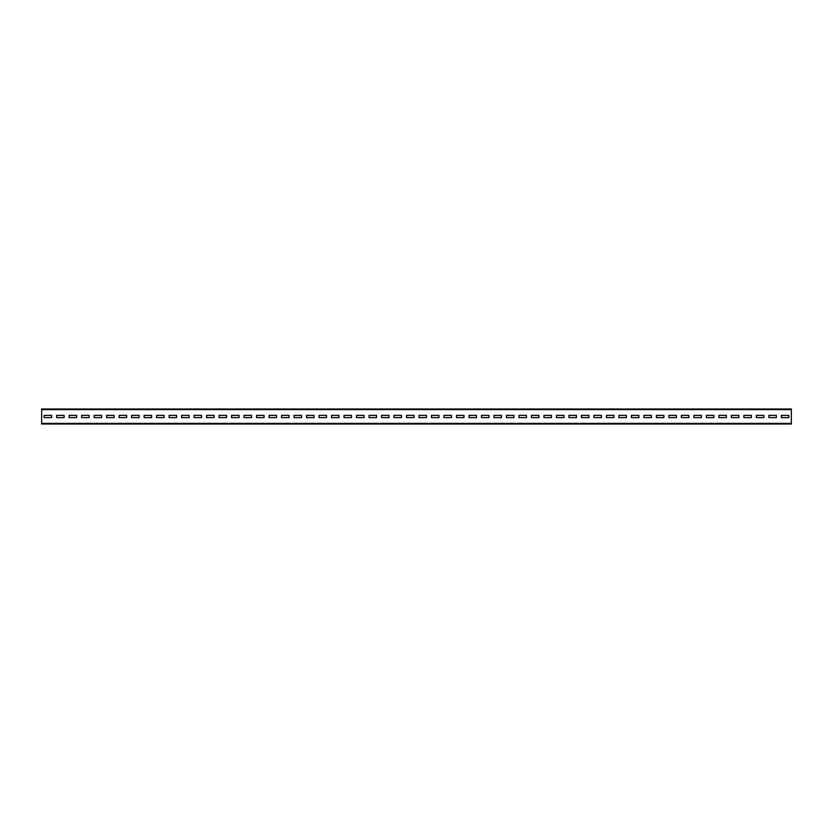 <?xml version="1.0" encoding="UTF-8"?>
<svg xmlns="http://www.w3.org/2000/svg" width="833" height="833" viewBox="0 0 833 833"><rect width="100%" height="100%" fill="white"/><g stroke="black" fill="none" stroke-linecap="round" stroke-linejoin="round"><path stroke-width="1.25" d="M41.65 409.607L41.65 409.003L791.35 409.003L791.35 423.997L41.65 423.997L41.65 409.607L791.35 409.607M788.851 417.625L788.851 415.375L781.354 415.375L781.354 417.625L788.851 417.625L788.851 415.375L781.354 415.375L781.354 417.625L788.851 417.625M776.356 417.625L776.356 415.375L768.859 415.375L768.859 417.625L776.356 417.625L776.356 415.375L768.859 415.375L768.859 417.625L776.356 417.625M763.861 417.625L763.861 415.375L756.364 415.375L756.364 417.625L763.861 417.625L763.861 415.375L756.364 415.375L756.364 417.625L763.861 417.625M751.366 417.625L751.366 415.375L743.869 415.375L743.869 417.625L751.366 417.625L751.366 415.375L743.869 415.375L743.869 417.625L751.366 417.625M738.871 417.625L738.871 415.375L731.374 415.375L731.374 417.625L738.871 417.625L738.871 415.375L731.374 415.375L731.374 417.625L738.871 417.625M726.376 417.625L726.376 415.375L718.879 415.375L718.879 417.625L726.376 417.625L726.376 415.375L718.879 415.375L718.879 417.625L726.376 417.625M713.881 417.625L713.881 415.375L706.384 415.375L706.384 417.625L713.881 417.625L713.881 415.375L706.384 415.375L706.384 417.625L713.881 417.625M701.386 417.625L701.386 415.375L693.889 415.375L693.889 417.625L701.386 417.625L701.386 415.375L693.889 415.375L693.889 417.625L701.386 417.625M688.891 417.625L688.891 415.375L681.394 415.375L681.394 417.625L688.891 417.625L688.891 415.375L681.394 415.375L681.394 417.625L688.891 417.625M676.396 417.625L676.396 415.375L668.899 415.375L668.899 417.625L676.396 417.625L676.396 415.375L668.899 415.375L668.899 417.625L676.396 417.625M663.901 417.625L663.901 415.375L656.404 415.375L656.404 417.625L663.901 417.625L663.901 415.375L656.404 415.375L656.404 417.625L663.901 417.625M651.406 417.625L651.406 415.375L643.909 415.375L643.909 417.625L651.406 417.625L651.406 415.375L643.909 415.375L643.909 417.625L651.406 417.625M638.911 417.625L638.911 415.375L631.414 415.375L631.414 417.625L638.911 417.625L638.911 415.375L631.414 415.375L631.414 417.625L638.911 417.625M626.416 417.625L626.416 415.375L618.919 415.375L618.919 417.625L626.416 417.625L626.416 415.375L618.919 415.375L618.919 417.625L626.416 417.625M613.921 417.625L613.921 415.375L606.424 415.375L606.424 417.625L613.921 417.625L613.921 415.375L606.424 415.375L606.424 417.625L613.921 417.625M601.426 417.625L601.426 415.375L593.929 415.375L593.929 417.625L601.426 417.625L601.426 415.375L593.929 415.375L593.929 417.625L601.426 417.625M588.931 417.625L588.931 415.375L581.434 415.375L581.434 417.625L588.931 417.625L588.931 415.375L581.434 415.375L581.434 417.625L588.931 417.625M576.436 417.625L576.436 415.375L568.939 415.375L568.939 417.625L576.436 417.625L576.436 415.375L568.939 415.375L568.939 417.625L576.436 417.625M563.941 417.625L563.941 415.375L556.444 415.375L556.444 417.625L563.941 417.625L563.941 415.375L556.444 415.375L556.444 417.625L563.941 417.625M551.446 417.625L551.446 415.375L543.949 415.375L543.949 417.625L551.446 417.625L551.446 415.375L543.949 415.375L543.949 417.625L551.446 417.625M538.951 417.625L538.951 415.375L531.454 415.375L531.454 417.625L538.951 417.625L538.951 415.375L531.454 415.375L531.454 417.625L538.951 417.625M526.456 417.625L526.456 415.375L518.959 415.375L518.959 417.625L526.456 417.625L526.456 415.375L518.959 415.375L518.959 417.625L526.456 417.625M513.961 417.625L513.961 415.375L506.464 415.375L506.464 417.625L513.961 417.625L513.961 415.375L506.464 415.375L506.464 417.625L513.961 417.625M501.466 417.625L501.466 415.375L493.969 415.375L493.969 417.625L501.466 417.625L501.466 415.375L493.969 415.375L493.969 417.625L501.466 417.625M488.971 417.625L488.971 415.375L481.474 415.375L481.474 417.625L488.971 417.625L488.971 415.375L481.474 415.375L481.474 417.625L488.971 417.625M476.476 417.625L476.476 415.375L468.979 415.375L468.979 417.625L476.476 417.625L476.476 415.375L468.979 415.375L468.979 417.625L476.476 417.625M463.981 417.625L463.981 415.375L456.484 415.375L456.484 417.625L463.981 417.625L463.981 415.375L456.484 415.375L456.484 417.625L463.981 417.625M451.486 417.625L451.486 415.375L443.989 415.375L443.989 417.625L451.486 417.625L451.486 415.375L443.989 415.375L443.989 417.625L451.486 417.625M438.991 417.625L438.991 415.375L431.494 415.375L431.494 417.625L438.991 417.625L438.991 415.375L431.494 415.375L431.494 417.625L438.991 417.625M426.496 417.625L426.496 415.375L418.999 415.375L418.999 417.625L426.496 417.625L426.496 415.375L418.999 415.375L418.999 417.625L426.496 417.625M414.001 417.625L414.001 415.375L406.504 415.375L406.504 417.625L414.001 417.625L414.001 415.375L406.504 415.375L406.504 417.625L414.001 417.625M401.506 417.625L401.506 415.375L394.009 415.375L394.009 417.625L401.506 417.625L401.506 415.375L394.009 415.375L394.009 417.625L401.506 417.625M389.011 417.625L389.011 415.375L381.514 415.375L381.514 417.625L389.011 417.625L389.011 415.375L381.514 415.375L381.514 417.625L389.011 417.625M376.516 417.625L376.516 415.375L369.019 415.375L369.019 417.625L376.516 417.625L376.516 415.375L369.019 415.375L369.019 417.625L376.516 417.625M364.021 417.625L364.021 415.375L356.524 415.375L356.524 417.625L364.021 417.625L364.021 415.375L356.524 415.375L356.524 417.625L364.021 417.625M351.526 417.625L351.526 415.375L344.029 415.375L344.029 417.625L351.526 417.625L351.526 415.375L344.029 415.375L344.029 417.625L351.526 417.625M339.031 417.625L339.031 415.375L331.534 415.375L331.534 417.625L339.031 417.625L339.031 415.375L331.534 415.375L331.534 417.625L339.031 417.625M326.536 417.625L326.536 415.375L319.039 415.375L319.039 417.625L326.536 417.625L326.536 415.375L319.039 415.375L319.039 417.625L326.536 417.625M314.041 417.625L314.041 415.375L306.544 415.375L306.544 417.625L314.041 417.625L314.041 415.375L306.544 415.375L306.544 417.625L314.041 417.625M301.546 417.625L301.546 415.375L294.049 415.375L294.049 417.625L301.546 417.625L301.546 415.375L294.049 415.375L294.049 417.625L301.546 417.625M289.051 417.625L289.051 415.375L281.554 415.375L281.554 417.625L289.051 417.625L289.051 415.375L281.554 415.375L281.554 417.625L289.051 417.625M276.556 417.625L276.556 415.375L269.059 415.375L269.059 417.625L276.556 417.625L276.556 415.375L269.059 415.375L269.059 417.625L276.556 417.625M264.061 417.625L264.061 415.375L256.564 415.375L256.564 417.625L264.061 417.625L264.061 415.375L256.564 415.375L256.564 417.625L264.061 417.625M251.566 417.625L251.566 415.375L244.069 415.375L244.069 417.625L251.566 417.625L251.566 415.375L244.069 415.375L244.069 417.625L251.566 417.625M239.071 417.625L239.071 415.375L231.574 415.375L231.574 417.625L239.071 417.625L239.071 415.375L231.574 415.375L231.574 417.625L239.071 417.625M226.576 417.625L226.576 415.375L219.079 415.375L219.079 417.625L226.576 417.625L226.576 415.375L219.079 415.375L219.079 417.625L226.576 417.625M214.081 417.625L214.081 415.375L206.584 415.375L206.584 417.625L214.081 417.625L214.081 415.375L206.584 415.375L206.584 417.625L214.081 417.625M201.586 417.625L201.586 415.375L194.089 415.375L194.089 417.625L201.586 417.625L201.586 415.375L194.089 415.375L194.089 417.625L201.586 417.625M189.091 417.625L189.091 415.375L181.594 415.375L181.594 417.625L189.091 417.625L189.091 415.375L181.594 415.375L181.594 417.625L189.091 417.625M176.596 417.625L176.596 415.375L169.099 415.375L169.099 417.625L176.596 417.625L176.596 415.375L169.099 415.375L169.099 417.625L176.596 417.625M164.101 417.625L164.101 415.375L156.604 415.375L156.604 417.625L164.101 417.625L164.101 415.375L156.604 415.375L156.604 417.625L164.101 417.625M151.606 417.625L151.606 415.375L144.109 415.375L144.109 417.625L151.606 417.625L151.606 415.375L144.109 415.375L144.109 417.625L151.606 417.625M139.111 417.625L139.111 415.375L131.614 415.375L131.614 417.625L139.111 417.625L139.111 415.375L131.614 415.375L131.614 417.625L139.111 417.625M126.616 417.625L126.616 415.375L119.119 415.375L119.119 417.625L126.616 417.625L126.616 415.375L119.119 415.375L119.119 417.625L126.616 417.625M114.121 417.625L114.121 415.375L106.624 415.375L106.624 417.625L114.121 417.625L114.121 415.375L106.624 415.375L106.624 417.625L114.121 417.625M101.626 417.625L101.626 415.375L94.129 415.375L94.129 417.625L101.626 417.625L101.626 415.375L94.129 415.375L94.129 417.625L101.626 417.625M89.131 417.625L89.131 415.375L81.634 415.375L81.634 417.625L89.131 417.625L89.131 415.375L81.634 415.375L81.634 417.625L89.131 417.625M76.636 417.625L76.636 415.375L69.139 415.375L69.139 417.625L76.636 417.625L76.636 415.375L69.139 415.375L69.139 417.625L76.636 417.625M64.141 417.625L64.141 415.375L56.644 415.375L56.644 417.625L64.141 417.625L64.141 415.375L56.644 415.375L56.644 417.625L64.141 417.625M51.646 417.625L51.646 415.375L44.149 415.375L44.149 417.625L51.646 417.625L51.646 415.375L44.149 415.375L44.149 417.625L51.646 417.625M41.65 423.393L791.35 423.393"/></g></svg>
